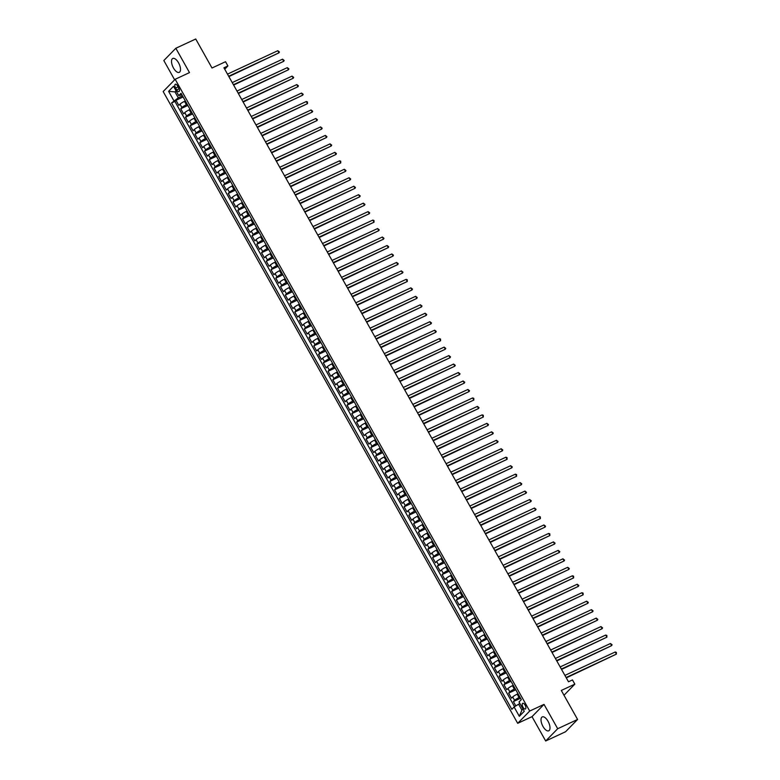 <?xml version="1.0" encoding="UTF-8"?>
<svg xmlns="http://www.w3.org/2000/svg" width="780" height="780" viewBox="0 0 780 780"><rect width="100%" height="100%" fill="white"/><g stroke="black" fill="none" stroke-linecap="round" stroke-linejoin="round"><path stroke-width="1.17" d="M548.038 721.266A7.663 3.432 -115 0 0 542.275 716.908A7.663 3.432 -115 0 0 542.977 726.443A7.663 3.432 -115 0 0 548.74 730.801A7.663 3.432 -115 0 0 548.038 721.266M178.542 62.819A7.663 3.432 -115 0 0 172.77 58.461A7.663 3.432 -115 0 0 173.472 67.996A7.663 3.432 -115 0 0 179.244 72.355A7.663 3.432 -115 0 0 178.542 62.819M525.086 705.1A3.139 1.414 -115 0 0 522.727 703.307A3.139 1.414 -115 0 0 523.01 707.226A3.139 1.414 -115 0 0 525.379 709.01A3.139 1.414 -115 0 0 525.086 705.1M545.688 741L565.578 731.737L577.59 719.462L557.69 728.725L544.03 704.379L529.698 711.048L517.696 723.323L532.018 716.654L545.688 741L557.69 728.725M529.698 711.048L175.168 79.277L163.166 91.553L517.696 723.323M175.168 79.277L189.491 72.608L175.832 48.262L163.829 60.538L174.642 79.813M175.832 48.262L195.731 39L212.004 68.006L225.537 61.708L227.906 65.939L223.928 67.792L568.483 681.779L572.462 679.926L574.841 684.158L561.308 690.456L577.59 719.462M185.347 100.961L184.509 101.351A3.929 0.585 150.7 0 0 180.024 104.169L178.834 105.378L175.987 100.298L183.115 96.983M187.249 104.354L186.41 104.744A3.929 0.585 150.7 0 0 181.925 107.552L180.736 108.761L187.863 105.446M180.736 108.761L183.593 113.841L184.772 112.632A3.929 0.585 150.7 0 1 189.257 109.824L190.096 109.434M194.854 117.897L194.005 118.297A3.929 0.585 150.7 0 0 189.53 121.105L188.341 122.314L185.494 117.234L192.621 113.919M199.602 126.37L198.764 126.76A3.929 0.585 150.7 0 0 194.278 129.568L193.099 130.786L190.242 125.697L197.369 122.382M204.36 134.843L203.512 135.232A3.929 0.585 150.7 0 0 199.036 138.041L197.847 139.249L195 134.17L202.118 130.855M209.108 143.305L208.27 143.695A3.929 0.585 150.7 0 0 203.785 146.513L202.605 147.722L199.748 142.643L206.875 139.318M213.866 151.778L213.018 152.168A3.929 0.585 150.7 0 0 208.543 154.976L207.353 156.185L204.506 151.105L211.624 147.791M218.614 160.241L217.776 160.641A3.929 0.585 150.7 0 0 213.291 163.449L212.101 164.658L209.255 159.578L216.382 156.263M223.363 168.714L222.524 169.104A3.929 0.585 150.7 0 0 218.039 171.912L216.859 173.121L214.003 168.041L221.13 164.726M228.121 177.177L227.272 177.577A3.929 0.585 150.7 0 0 222.797 180.385L221.608 181.594L218.761 176.514L225.888 173.199M232.869 185.65L232.03 186.04A3.929 0.585 150.7 0 0 227.546 188.848L226.366 190.066L223.509 184.987L230.636 181.662M237.627 194.123L236.779 194.512A3.929 0.585 150.7 0 0 232.303 197.32L231.114 198.53L228.267 193.45L235.384 190.135M242.375 202.585L241.537 202.985A3.929 0.585 150.7 0 0 237.052 205.793L235.872 207.002L233.015 201.922L240.143 198.607M247.133 211.058L246.285 211.448A3.929 0.585 150.7 0 0 241.81 214.256L240.62 215.465L237.773 210.386L244.891 207.07M251.881 219.521L251.043 219.921A3.929 0.585 150.7 0 0 246.558 222.729L245.368 223.938L242.522 218.858L249.649 215.543M256.63 227.994L255.791 228.384A3.929 0.585 150.7 0 0 251.306 231.192L250.127 232.411L247.27 227.321L254.397 224.006M261.388 236.467L260.54 236.857A3.929 0.585 150.7 0 0 256.064 239.665L254.875 240.874L252.028 235.794L259.155 232.479M266.136 244.93L265.298 245.32A3.929 0.585 150.7 0 0 260.812 248.137L259.633 249.346L256.776 244.267L263.903 240.952M270.894 253.402L270.046 253.793A3.929 0.585 150.7 0 0 265.57 256.601L264.381 257.81L261.534 252.73L268.651 249.415M275.642 261.865L274.804 262.265A3.929 0.585 150.7 0 0 270.319 265.073L269.139 266.282L266.282 261.202L273.41 257.887M280.4 270.338L279.552 270.728A3.929 0.585 150.7 0 0 275.077 273.536L273.887 274.755L271.04 269.665L278.158 266.351M285.148 278.811L284.31 279.201A3.929 0.585 150.7 0 0 279.825 282.009L278.635 283.218L275.788 278.138L282.916 274.823M289.897 287.274L289.058 287.664A3.929 0.585 150.7 0 0 284.573 290.482L283.394 291.691L280.537 286.611L287.664 283.286M294.655 295.747L293.806 296.137A3.929 0.585 150.7 0 0 289.331 298.945L288.142 300.154L285.295 295.074L292.422 291.759M299.403 304.21L298.565 304.61A3.929 0.585 150.7 0 0 294.079 307.418L292.9 308.627L290.043 303.547L297.17 300.232M304.161 312.683L303.313 313.072A3.929 0.585 150.7 0 0 298.837 315.88L297.648 317.09L294.801 312.01L301.918 308.695M308.909 321.145L308.071 321.545A3.929 0.585 150.7 0 0 303.586 324.353L302.406 325.562L299.549 320.482L306.677 317.168M313.667 329.618L312.819 330.008A3.929 0.585 150.7 0 0 308.344 332.816L307.154 334.035L304.307 328.955L311.425 325.63M318.415 338.091L317.577 338.481A3.929 0.585 150.7 0 0 313.092 341.289L311.902 342.498L309.055 337.418L316.183 334.103M323.164 346.554L322.325 346.954A3.929 0.585 150.7 0 0 317.84 349.762L316.66 350.971L313.804 345.891L320.931 342.576M327.922 355.027L327.073 355.417A3.929 0.585 150.7 0 0 322.598 358.225L321.409 359.434L318.562 354.354L325.689 351.039M332.67 363.49L331.831 363.889A3.929 0.585 150.7 0 0 327.346 366.697L326.167 367.906L323.31 362.827L330.437 359.512M337.428 371.962L336.58 372.352A3.929 0.585 150.7 0 0 332.104 375.16L330.915 376.379L328.068 371.29L335.185 367.975M342.176 380.435L341.338 380.825A3.929 0.585 150.7 0 0 336.853 383.633L335.673 384.842L332.816 379.762L339.944 376.447M346.934 388.898L346.086 389.288A3.929 0.585 150.7 0 0 341.611 392.106L340.421 393.315L337.574 388.235L344.692 384.91M351.683 397.371L350.844 397.761A3.929 0.585 150.7 0 0 346.359 400.569L345.169 401.778L342.322 396.698L349.45 393.383M356.431 405.834L355.592 406.234A3.929 0.585 150.7 0 0 351.107 409.042L349.927 410.251L347.071 405.171L354.198 401.856M361.189 414.307L360.34 414.697A3.929 0.585 150.7 0 0 355.865 417.505L354.676 418.723L351.829 413.634L358.956 410.319M365.937 422.779L365.098 423.169A3.929 0.585 150.7 0 0 360.613 425.977L359.434 427.186L356.577 422.107L363.704 418.792M370.695 431.243L369.847 431.632A3.929 0.585 150.7 0 0 365.372 434.44L364.182 435.659L361.335 430.579L368.452 427.255M375.443 439.715L374.605 440.105A3.929 0.585 150.7 0 0 370.12 442.913L368.94 444.122L366.083 439.043L373.21 435.727M380.201 448.178L379.353 448.578A3.929 0.585 150.7 0 0 374.878 451.386L373.688 452.595L370.841 447.515L377.959 444.2M384.95 456.651L384.111 457.041A3.929 0.585 150.7 0 0 379.626 459.849L378.436 461.058L375.59 455.978L382.717 452.663M389.698 465.114L388.859 465.514A3.929 0.585 150.7 0 0 384.374 468.322L383.194 469.531L380.338 464.451L387.465 461.136M394.456 473.587L393.607 473.977A3.929 0.585 150.7 0 0 389.132 476.785L387.943 478.003L385.096 472.914L392.223 469.599M399.204 482.06L398.365 482.45A3.929 0.585 150.7 0 0 393.88 485.257L392.701 486.466L389.844 481.387L396.971 478.072M403.962 490.523L403.114 490.922A3.929 0.585 150.7 0 0 398.639 493.73L397.449 494.939L394.602 489.86L401.719 486.544M408.71 498.995L407.872 499.385A3.929 0.585 150.7 0 0 403.387 502.193L402.207 503.402L399.35 498.322L406.477 495.007M413.468 507.458L412.62 507.858A3.929 0.585 150.7 0 0 408.145 510.666L406.955 511.875L404.108 506.795L411.226 503.48M418.216 515.931L417.378 516.321A3.929 0.585 150.7 0 0 412.893 519.129L411.703 520.348L408.856 515.258L415.984 511.943M422.965 524.404L422.126 524.794A3.929 0.585 150.7 0 0 417.641 527.602L416.462 528.811L413.605 523.731L420.732 520.416M427.723 532.867L426.875 533.257A3.929 0.585 150.7 0 0 422.399 536.075L421.21 537.283L418.363 532.204L425.49 528.879M432.471 541.34L431.632 541.73A3.929 0.585 150.7 0 0 427.148 544.538L425.968 545.746L423.111 540.667L430.238 537.352M437.229 549.803L436.381 550.202A3.929 0.585 150.7 0 0 431.906 553.01L430.716 554.219L427.869 549.139L434.986 545.825M441.977 558.275L441.139 558.665A3.929 0.585 150.7 0 0 436.654 561.473L435.474 562.692L432.617 557.602L439.744 554.288M446.735 566.748L445.887 567.138A3.929 0.585 150.7 0 0 441.412 569.946L440.222 571.155L437.375 566.075L444.493 562.76M451.483 575.211L450.645 575.601A3.929 0.585 150.7 0 0 446.16 578.409L444.97 579.628L442.123 574.548L449.251 571.223M456.232 583.684L455.393 584.074A3.929 0.585 150.7 0 0 450.908 586.882L449.728 588.091L446.872 583.011L453.999 579.696M460.99 592.147L460.142 592.547A3.929 0.585 150.7 0 0 455.666 595.355L454.477 596.563L451.63 591.484L458.757 588.169M465.738 600.62L464.899 601.01A3.929 0.585 150.7 0 0 460.415 603.817L459.235 605.026L456.378 599.947L463.505 596.632M470.496 609.082L469.648 609.482A3.929 0.585 150.7 0 0 465.173 612.29L463.983 613.499L461.136 608.419L468.253 605.105M475.244 617.555L474.406 617.945A3.929 0.585 150.7 0 0 469.921 620.753L468.741 621.972L465.884 616.883L473.011 613.567M480.002 626.028L479.154 626.418A3.929 0.585 150.7 0 0 474.679 629.226L473.489 630.435L470.642 625.355L477.76 622.04M484.75 634.491L483.912 634.881A3.929 0.585 150.7 0 0 479.427 637.699L478.238 638.908L475.39 633.828L482.518 630.513M489.499 642.964L488.66 643.354A3.929 0.585 150.7 0 0 484.175 646.162L482.995 647.371L480.139 642.291L487.266 638.976M494.257 651.427L493.409 651.826A3.929 0.585 150.7 0 0 488.933 654.634L487.744 655.843L484.897 650.764L492.024 647.449M499.005 659.899L498.166 660.289A3.929 0.585 150.7 0 0 493.681 663.097L492.502 664.316L489.645 659.227L496.772 655.912M503.763 668.372L502.915 668.762A3.929 0.585 150.7 0 0 498.44 671.57L497.25 672.779L494.403 667.7L501.52 664.384M508.511 676.835L507.673 677.225A3.929 0.585 150.7 0 0 503.188 680.043L502.008 681.252L499.151 676.172L506.278 672.847M513.269 685.308L512.421 685.698A3.929 0.585 150.7 0 0 507.946 688.506L506.756 689.715L503.909 684.635L511.027 681.32M518.017 693.771L517.179 694.171A3.929 0.585 150.7 0 0 512.694 696.979L511.505 698.188L508.658 693.108L515.785 689.793M175.597 88.042L176.641 89.905A3.042 1.365 -115 0 0 178.932 91.63A3.042 1.365 -115 0 0 178.649 87.847L177.606 85.985A3.042 1.365 -115 0 0 175.315 84.25A3.042 1.365 -115 0 0 175.597 88.042L178.103 86.872M176.339 91.27L174.983 91.904L178.308 97.832L171.561 102.96L511.836 709.322L514.108 707.002L519.334 716.313L524.267 711.272L519.032 701.961L521.303 699.631L181.028 93.278L178.756 95.599L181.916 94.848M173.833 100.639L168.597 91.328L173.53 86.278L178.756 95.599M519.919 697.164L519.08 697.554L517.179 694.171M515.17 688.691L514.322 689.081L512.421 685.698M510.412 680.228L509.574 680.618L507.673 677.225M505.664 671.755L504.816 672.145L502.915 668.762M500.906 663.283L500.068 663.683L498.166 660.289M496.158 654.82L495.31 655.21L493.409 651.826M491.4 646.347L490.561 646.747L488.66 643.354M486.652 637.884L485.813 638.274L483.912 634.881M481.904 629.411L481.055 629.801L479.154 626.418M477.145 620.938L476.307 621.338L474.406 617.945M472.397 612.475L471.549 612.865L469.648 609.482M467.639 604.003L466.801 604.402L464.899 601.01M462.891 595.54L462.043 595.93L460.142 592.547M458.133 587.067L457.294 587.457L455.393 584.074M453.385 578.604L452.546 578.994L450.645 575.601M448.636 570.131L447.788 570.521L445.887 567.138M443.878 561.658L443.04 562.058L441.139 558.665M439.13 553.196L438.282 553.585L436.381 550.202M434.372 544.723L433.534 545.113L431.632 541.73M429.624 536.26L428.776 536.65L426.875 533.257M424.866 527.787L424.027 528.177L422.126 524.794M420.118 519.314L419.279 519.714L417.378 516.321M415.369 510.851L414.521 511.241L412.62 507.858M410.611 502.378L409.773 502.778L407.872 499.385M405.863 493.915L405.015 494.305L403.114 490.922M401.105 485.443L400.267 485.833L398.365 482.45M396.357 476.98L395.509 477.37L393.607 473.977M391.599 468.507L390.76 468.897L388.859 465.514M386.851 460.034L386.012 460.434L384.111 457.041M382.102 451.571L381.254 451.961L379.353 448.578M377.344 443.098L376.506 443.488L374.605 440.105M372.596 434.635L371.748 435.026L369.847 431.632M367.838 426.163L367 426.553L365.098 423.169M363.09 417.69L362.242 418.09L360.34 414.697M358.332 409.227L357.494 409.617L355.592 406.234M353.584 400.754L352.745 401.144L350.844 397.761M348.835 392.291L347.987 392.681L346.086 389.288M344.077 383.819L343.239 384.209L341.338 380.825M339.329 375.346L338.481 375.745L336.58 372.352M334.571 366.883L333.733 367.273L331.831 363.889M329.823 358.41L328.975 358.81L327.073 355.417M325.065 349.947L324.226 350.337L322.325 346.954M320.317 341.474L319.478 341.864L317.577 338.481M315.569 333.011L314.72 333.401L312.819 330.008M310.81 324.538L309.972 324.928L308.071 321.545M306.062 316.066L305.214 316.465L303.313 313.072M301.304 307.603L300.466 307.993L298.565 304.61M296.556 299.13L295.708 299.52L293.806 296.137M291.798 290.667L290.959 291.057L289.058 287.664M287.05 282.194L286.211 282.584L284.31 279.201M282.302 273.721L281.453 274.121L279.552 270.728M277.543 265.258L276.705 265.648L274.804 262.265M272.795 256.786L271.947 257.176L270.046 253.793M268.037 248.323L267.199 248.713L265.298 245.32M263.289 239.85L262.441 240.24L260.54 236.857M258.531 231.377L257.692 231.777L255.791 228.384M253.783 222.914L252.944 223.304L251.043 219.921M249.034 214.441L248.186 214.841L246.285 211.448M244.276 205.978L243.438 206.368L241.537 202.985M239.528 197.506L238.68 197.896L236.779 194.512M234.77 189.043L233.932 189.433L232.03 186.04M230.022 180.57L229.174 180.96L227.272 177.577M225.264 172.097L224.425 172.497L222.524 169.104M220.516 163.634L219.677 164.024L217.776 160.641M215.768 155.161L214.919 155.551L213.018 152.168M211.009 146.698L210.171 147.089L208.27 143.695M206.261 138.226L205.413 138.616L203.512 135.232M201.503 129.753L200.665 130.153L198.764 126.76M196.755 121.29L195.907 121.68L194.005 118.297M191.997 112.817L191.159 113.207L189.257 109.824M175.987 100.298L174.905 101.41L514.576 706.7M519.08 697.554A3.929 0.585 -29.3 0 0 514.595 700.362L513.406 701.571L515.843 705.91M508.658 693.108L509.837 691.899A3.929 0.585 -29.3 0 1 514.322 689.081M503.909 684.635L505.089 683.426A3.929 0.585 -29.3 0 1 509.574 680.618M499.151 676.172L500.341 674.953A3.929 0.585 -29.3 0 1 504.816 672.145M494.403 667.7L495.583 666.49A3.929 0.585 -29.3 0 1 500.068 663.683M489.645 659.227L490.834 658.018A3.929 0.585 -29.3 0 1 495.31 655.21M484.897 650.764L486.077 649.555A3.929 0.585 -29.3 0 1 490.561 646.747M480.139 642.291L481.328 641.082A3.929 0.585 -29.3 0 1 485.813 638.274M475.39 633.828L476.57 632.609A3.929 0.585 -29.3 0 1 481.055 629.801M470.642 625.355L471.822 624.146A3.929 0.585 -29.3 0 1 476.307 621.338M465.884 616.883L467.074 615.673A3.929 0.585 -29.3 0 1 471.549 612.865M461.136 608.419L462.316 607.21A3.929 0.585 -29.3 0 1 466.801 604.402M456.378 599.947L457.567 598.738A3.929 0.585 -29.3 0 1 462.043 595.93M451.63 591.484L452.81 590.275A3.929 0.585 -29.3 0 1 457.294 587.457M446.872 583.011L448.061 581.802A3.929 0.585 -29.3 0 1 452.546 578.994M442.123 574.548L443.303 573.329A3.929 0.585 -29.3 0 1 447.788 570.521M437.375 566.075L438.555 564.866A3.929 0.585 -29.3 0 1 443.04 562.058M432.617 557.602L433.807 556.393A3.929 0.585 -29.3 0 1 438.282 553.585M427.869 549.139L429.049 547.931A3.929 0.585 -29.3 0 1 433.534 545.113M423.111 540.667L424.3 539.458A3.929 0.585 -29.3 0 1 428.776 536.65M418.363 532.204L419.543 530.985A3.929 0.585 -29.3 0 1 424.027 528.177M413.605 523.731L414.794 522.522A3.929 0.585 -29.3 0 1 419.279 519.714M408.856 515.258L410.036 514.049A3.929 0.585 -29.3 0 1 414.521 511.241M404.108 506.795L405.288 505.586A3.929 0.585 -29.3 0 1 409.773 502.778M399.35 498.322L400.54 497.113A3.929 0.585 -29.3 0 1 405.015 494.305M394.602 489.86L395.782 488.641A3.929 0.585 -29.3 0 1 400.267 485.833M389.844 481.387L391.034 480.178A3.929 0.585 -29.3 0 1 395.509 477.37M385.096 472.914L386.276 471.705A3.929 0.585 -29.3 0 1 390.76 468.897M380.338 464.451L381.527 463.242A3.929 0.585 -29.3 0 1 386.012 460.434M375.59 455.978L376.769 454.769A3.929 0.585 -29.3 0 1 381.254 451.961M370.841 447.515L372.021 446.306A3.929 0.585 -29.3 0 1 376.506 443.488M366.083 439.043L367.273 437.834A3.929 0.585 -29.3 0 1 371.748 435.026M361.335 430.579L362.515 429.361A3.929 0.585 -29.3 0 1 367 426.553M356.577 422.107L357.767 420.898A3.929 0.585 -29.3 0 1 362.242 418.09M351.829 413.634L353.008 412.425A3.929 0.585 -29.3 0 1 357.494 409.617M347.071 405.171L348.26 403.962A3.929 0.585 -29.3 0 1 352.745 401.144M342.322 396.698L343.502 395.489A3.929 0.585 -29.3 0 1 347.987 392.681M337.574 388.235L338.754 387.017A3.929 0.585 -29.3 0 1 343.239 384.209M332.816 379.762L334.006 378.553A3.929 0.585 -29.3 0 1 338.481 375.745M328.068 371.29L329.248 370.081A3.929 0.585 -29.3 0 1 333.733 367.273M323.31 362.827L324.5 361.618A3.929 0.585 -29.3 0 1 328.975 358.81M318.562 354.354L319.741 353.145A3.929 0.585 -29.3 0 1 324.226 350.337M313.804 345.891L314.993 344.672A3.929 0.585 -29.3 0 1 319.478 341.864M309.055 337.418L310.235 336.209A3.929 0.585 -29.3 0 1 314.72 333.401M304.307 328.955L305.487 327.736A3.929 0.585 -29.3 0 1 309.972 324.928M299.549 320.482L300.739 319.273A3.929 0.585 -29.3 0 1 305.214 316.465M294.801 312.01L295.981 310.801A3.929 0.585 -29.3 0 1 300.466 307.993M290.043 303.547L291.232 302.338A3.929 0.585 -29.3 0 1 295.708 299.52M285.295 295.074L286.474 293.865A3.929 0.585 -29.3 0 1 290.959 291.057M280.537 286.611L281.726 285.392A3.929 0.585 -29.3 0 1 286.211 282.584M275.788 278.138L276.968 276.929A3.929 0.585 -29.3 0 1 281.453 274.121M271.04 269.665L272.22 268.456A3.929 0.585 -29.3 0 1 276.705 265.648M266.282 261.202L267.472 259.994A3.929 0.585 -29.3 0 1 271.947 257.176M261.534 252.73L262.714 251.521A3.929 0.585 -29.3 0 1 267.199 248.713M256.776 244.267L257.965 243.048A3.929 0.585 -29.3 0 1 262.441 240.24M252.028 235.794L253.207 234.585A3.929 0.585 -29.3 0 1 257.692 231.777M247.27 227.321L248.459 226.112A3.929 0.585 -29.3 0 1 252.944 223.304M242.522 218.858L243.701 217.649A3.929 0.585 -29.3 0 1 248.186 214.841M237.773 210.386L238.953 209.176A3.929 0.585 -29.3 0 1 243.438 206.368M233.015 201.922L234.205 200.704A3.929 0.585 -29.3 0 1 238.68 197.896M228.267 193.45L229.447 192.241A3.929 0.585 -29.3 0 1 233.932 189.433M223.509 184.987L224.698 183.768A3.929 0.585 -29.3 0 1 229.174 180.96M218.761 176.514L219.941 175.305A3.929 0.585 -29.3 0 1 224.425 172.497M214.003 168.041L215.192 166.832A3.929 0.585 -29.3 0 1 219.677 164.024M209.255 159.578L210.434 158.369A3.929 0.585 -29.3 0 1 214.919 155.551M204.506 151.105L205.686 149.897A3.929 0.585 -29.3 0 1 210.171 147.089M199.748 142.643L200.938 141.424A3.929 0.585 -29.3 0 1 205.413 138.616M195 134.17L196.18 132.961A3.929 0.585 -29.3 0 1 200.665 130.153M190.242 125.697L191.431 124.488A3.929 0.585 -29.3 0 1 195.907 121.68M185.494 117.234L186.673 116.025A3.929 0.585 -29.3 0 1 191.159 113.207M182.501 95.882L178.308 97.832M563.999 695.243L574.841 684.158M224.718 69.206L227.906 65.939M176.066 90.792L174.983 91.904L168.597 91.328M519.938 703.56L518.583 704.194L521.908 710.122L522.99 709.01M174.905 101.41L171.561 102.96M513.406 701.571L520.533 698.256M514.108 707.002L518.583 704.194M519.334 716.313L521.908 710.122M544.03 704.379L532.018 716.654M228.871 76.606L278.977 52.825L228.676 76.245M277.787 50.71L279.415 51.958L278.977 52.825L277.787 50.71L227.487 74.129M233.63 85.069L283.735 61.298L233.425 84.708M282.545 59.183L284.164 60.43L283.735 61.298L282.545 59.183L232.235 82.592M238.378 93.541L288.483 69.761L238.173 93.181M287.293 67.645L288.922 68.893L288.483 69.761L287.293 67.645L236.993 91.065M243.136 102.005L293.241 78.234L242.931 101.654M292.052 76.118L293.67 77.366L293.241 78.234L292.052 76.118L241.742 99.528M247.884 110.477L297.989 86.707L247.679 110.117M296.8 84.581L298.428 85.839L297.989 86.707L296.8 84.581L246.49 108.001M252.632 118.95L302.738 95.17L252.437 118.589M301.558 93.054L303.176 94.302L302.738 95.17L301.558 93.054L251.248 116.473M257.39 127.413L307.495 103.642L257.185 127.052M306.306 101.527L307.456 101.927L307.495 103.642L306.306 101.527L255.996 124.936M262.139 135.886L312.244 112.106L261.944 135.525M311.054 109.99L312.683 111.238L312.244 112.106L311.054 109.99L260.754 133.409M266.897 144.349L317.002 120.578L266.692 143.998M315.812 118.462L317.431 119.71L317.002 120.578L315.812 118.462L265.502 141.872M271.645 152.822L321.75 129.051L271.44 152.461M320.56 126.925L322.189 128.183L321.75 129.051L320.56 126.925L270.26 150.345M276.403 161.294L326.508 137.514L276.198 160.934M325.319 135.398L326.937 136.646L326.508 137.514L325.319 135.398L275.008 158.818M281.151 169.757L331.256 145.987L280.946 169.397M330.067 143.871L331.695 145.119L331.256 145.987L330.067 143.871L279.757 167.281M285.899 178.23L336.005 154.45L285.704 177.869M334.825 152.334L336.443 153.582L336.005 154.45L334.825 152.334L284.515 175.753M290.657 186.693L340.762 162.922L290.452 186.342M339.573 160.807L340.723 161.207L340.762 162.922L339.573 160.807L289.263 184.216M295.406 195.166L345.511 171.395L295.21 194.805M344.321 169.27L345.95 170.518L345.511 171.395L344.321 169.27L294.021 192.689M300.163 203.629L350.269 179.858L299.959 203.278M349.079 177.743L350.698 178.99L350.269 179.858L349.079 177.743L298.769 201.162M304.912 212.101L355.017 188.331L304.707 211.741M353.827 186.215L355.456 187.463L355.017 188.331L353.827 186.215L303.527 209.625M309.67 220.574L359.775 196.794L309.465 220.214M358.585 194.678L360.204 195.926L359.775 196.794L358.585 194.678L308.276 218.098M314.418 229.037L364.523 205.267L314.213 228.676M363.334 203.151L364.962 204.399L364.523 205.267L363.334 203.151L313.024 226.561M319.166 237.51L369.272 213.73L318.971 237.149M368.092 211.614L369.71 212.862L369.272 213.73L368.092 211.614L317.782 235.034M323.924 245.973L374.029 222.202L323.719 245.622M372.84 220.087L373.99 220.486L374.029 222.202L372.84 220.087L322.53 243.496M328.673 254.446L378.778 230.675L328.477 254.085M377.588 228.55L379.216 229.807L378.778 230.675L377.588 228.55L327.288 251.969M333.43 262.918L383.536 239.138L333.226 262.558M382.346 237.022L383.965 238.27L383.536 239.138L382.346 237.022L332.036 260.442M338.179 271.381L388.284 247.611L337.974 271.021M387.094 245.495L388.723 246.743L388.284 247.611L387.094 245.495L336.794 268.905M342.937 279.854L393.042 256.074L342.732 279.494M391.852 253.958L393.471 255.206L393.042 256.074L391.852 253.958L341.543 277.378M347.685 288.317L397.79 264.547L347.48 287.966M396.601 262.431L398.229 263.679L397.79 264.547L396.601 262.431L346.291 285.841M352.433 296.79L402.538 273.019L352.238 296.429M401.359 270.894L402.977 272.152L402.538 273.019L401.359 270.894L351.049 294.314M357.191 305.263L407.296 281.482L356.986 304.902M406.107 279.367L407.257 279.767L407.296 281.482L406.107 279.367L355.797 302.786M361.94 313.726L412.045 289.955L361.744 313.365M410.855 287.84L412.483 289.087L412.045 289.955L410.855 287.84L360.555 311.249M366.697 322.198L416.803 298.418L366.493 321.838M415.613 296.302L417.232 297.55L416.803 298.418L415.613 296.302L365.303 319.722M371.446 330.661L421.551 306.891L371.241 330.31M420.361 304.775L421.99 306.023L421.551 306.891L420.361 304.775L370.061 328.185M376.204 339.134L426.309 315.354L375.999 338.773M425.119 313.238L426.738 314.486L426.309 315.354L425.119 313.238L374.81 336.658M380.952 347.597L431.057 323.827L380.747 347.246M429.868 321.711L431.496 322.959L431.057 323.827L429.868 321.711L379.558 345.13M385.7 356.07L435.805 332.299L385.505 355.709M434.626 330.184L436.244 331.432L435.805 332.299L434.626 330.184L384.316 353.594M390.458 364.543L440.563 340.762L390.253 364.182M439.374 338.647L440.524 339.046L440.563 340.762L439.374 338.647L389.064 362.066M395.206 373.006L445.312 349.235L395.011 372.645M444.122 347.119L445.75 348.368L445.312 349.235L444.122 347.119L393.822 370.529M399.965 381.478L450.07 357.698L399.76 381.118M448.88 355.582L450.499 356.831L450.07 357.698L448.88 355.582L398.57 379.002M404.713 389.941L454.818 366.171L404.508 389.59M453.628 364.055L455.257 365.303L454.818 366.171L453.628 364.055L403.328 387.465M409.471 398.414L459.576 374.644L409.266 398.053M458.386 372.518L460.005 373.776L459.576 374.644L458.386 372.518L408.077 395.938M414.219 406.887L464.324 383.107L414.014 406.526M463.135 380.991L464.763 382.239L464.324 383.107L463.135 380.991L412.825 404.41M418.967 415.35L469.072 391.579L418.772 414.989M467.893 389.464L469.511 390.712L469.072 391.579L467.893 389.464L417.583 412.873M423.725 423.823L473.831 400.043L423.52 423.462M472.641 397.927L473.791 398.336L473.831 400.043L472.641 397.927L422.331 421.346M428.473 432.286L478.579 408.515L428.279 431.935M477.389 406.399L479.017 407.648L478.579 408.515L477.389 406.399L427.089 429.809M433.231 440.758L483.337 416.988L433.027 440.398M482.147 414.863L483.298 415.272L483.337 416.988L482.147 414.863L431.837 438.282M437.98 449.221L488.085 425.451L437.775 448.87M486.895 423.335L488.524 424.583L488.085 425.451L486.895 423.335L436.595 446.755M442.738 457.694L492.843 433.924L442.533 457.334M491.654 431.808L493.272 433.056L492.843 433.924L491.654 431.808L441.344 455.218M447.486 466.167L497.591 442.387L447.281 465.806M496.402 440.271L498.03 441.519L497.591 442.387L496.402 440.271L446.092 463.69M452.234 474.63L502.339 450.86L452.039 474.279M501.16 448.744L502.778 449.992L502.339 450.86L501.16 448.744L450.85 472.154M456.992 483.103L507.098 459.322L456.787 482.742M505.908 457.207L507.058 457.616L507.098 459.322L505.908 457.207L455.598 480.626M461.74 491.566L511.846 467.795L461.546 491.215M510.656 465.68L512.284 466.927L511.846 467.795L510.656 465.68L460.356 489.099M466.498 500.038L516.604 476.268L466.294 499.678M515.414 474.152L516.565 474.552L516.604 476.268L515.414 474.152L465.104 497.562M471.247 508.511L521.352 484.731L471.042 508.15M520.163 482.615L521.791 483.863L521.352 484.731L520.163 482.615L469.862 506.035M476.005 516.974L526.11 493.204L475.8 516.614M524.92 491.088L526.539 492.336L526.11 493.204L524.92 491.088L474.61 514.498M480.753 525.447L530.858 501.667L480.548 525.086M529.669 499.551L531.297 500.799L530.858 501.667L529.669 499.551L479.359 522.971M485.501 533.91L535.606 510.139L485.306 533.559M534.427 508.024L536.045 509.272L535.606 510.139L534.427 508.024L484.117 531.433M490.259 542.383L540.365 518.612L490.055 542.022M539.175 516.487L540.325 516.896L540.365 518.612L539.175 516.487L488.865 539.906M495.007 550.856L545.113 527.075L494.812 550.495M543.923 524.959L545.551 526.207L545.113 527.075L543.923 524.959L493.623 548.379M499.766 559.318L549.871 535.548L499.561 558.958M548.681 533.432L549.832 533.832L549.871 535.548L548.681 533.432L498.371 556.842M504.514 567.791L554.619 544.011L504.309 567.431M553.429 541.895L555.058 543.143L554.619 544.011L553.429 541.895L503.129 565.315M509.272 576.254L559.377 552.484L509.067 575.903M558.188 550.368L559.806 551.616L559.377 552.484L558.188 550.368L507.877 573.778M514.02 584.727L564.125 560.957L513.815 584.366M562.936 558.831L564.564 560.089L564.125 560.957L562.936 558.831L512.626 582.25M518.768 593.19L568.874 569.419L518.573 592.839M567.694 567.304L569.312 568.552L568.874 569.419L567.694 567.304L517.384 590.723M523.526 601.663L573.632 577.892L523.322 601.302M572.442 575.776L573.592 576.176L573.632 577.892L572.442 575.776L522.132 599.186M528.274 610.135L578.38 586.355L528.079 609.775M577.19 584.24L578.818 585.487L578.38 586.355L577.19 584.24L526.89 607.659M533.033 618.599L583.138 594.828L532.828 618.238M581.948 592.712L583.099 593.112L583.138 594.828L581.948 592.712L531.638 616.122M537.781 627.071L587.886 603.291L537.576 626.71M586.697 601.175L588.325 602.423L587.886 603.291L586.697 601.175L536.396 624.595M542.539 635.534L592.644 611.764L542.334 635.183M591.454 609.648L593.073 610.896L592.644 611.764L591.454 609.648L541.144 633.067M547.287 644.007L597.392 620.236L547.082 643.646M596.203 618.121L597.831 619.369L597.392 620.236L596.203 618.121L545.893 641.53M552.035 652.48L602.14 628.7L551.84 652.119M600.961 626.584L602.579 627.832L602.14 628.7L600.961 626.584L550.651 650.003M556.793 660.943L606.899 637.172L556.588 660.582M605.709 635.057L606.859 635.456L606.899 637.172L605.709 635.057L555.399 658.466M561.542 669.416L611.647 645.635L561.346 669.055M610.457 643.519L612.085 644.767L611.647 645.635L610.457 643.519L560.157 666.939M566.3 677.879L616.405 654.108L566.095 677.527M615.215 651.992L616.366 652.392L616.405 654.108L615.215 651.992L564.905 675.402M186.41 104.744L184.509 101.351M181.925 107.552L180.024 104.169M514.595 700.362L512.694 696.979M509.837 691.899L507.946 688.506M505.089 683.426L503.188 680.043M500.341 674.953L498.44 671.57M495.583 666.49L493.681 663.097M490.834 658.018L488.933 654.634M486.077 649.555L484.175 646.162M481.328 641.082L479.427 637.699M476.57 632.609L474.679 629.226M471.822 624.146L469.921 620.753M467.074 615.673L465.173 612.29M462.316 607.21L460.415 603.817M457.567 598.738L455.666 595.355M452.81 590.275L450.908 586.882M448.061 581.802L446.16 578.409M443.303 573.329L441.412 569.946M438.555 564.866L436.654 561.473M433.807 556.393L431.906 553.01M429.049 547.931L427.148 544.538M424.3 539.458L422.399 536.075M419.543 530.985L417.641 527.602M414.794 522.522L412.893 519.129M410.036 514.049L408.145 510.666M405.288 505.586L403.387 502.193M400.54 497.113L398.639 493.73M395.782 488.641L393.88 485.257M391.034 480.178L389.132 476.785M386.276 471.705L384.374 468.322M381.527 463.242L379.626 459.849M376.769 454.769L374.878 451.386M372.021 446.306L370.12 442.913M367.273 437.834L365.372 434.44M362.515 429.361L360.613 425.977M357.767 420.898L355.865 417.505M353.008 412.425L351.107 409.042M348.26 403.962L346.359 400.569M343.502 395.489L341.611 392.106M338.754 387.017L336.853 383.633M334.006 378.553L332.104 375.16M329.248 370.081L327.346 366.697M324.5 361.618L322.598 358.225M319.741 353.145L317.84 349.762M314.993 344.672L313.092 341.289M310.235 336.209L308.344 332.816M305.487 327.736L303.586 324.353M300.739 319.273L298.837 315.88M295.981 310.801L294.079 307.418M291.232 302.338L289.331 298.945M286.474 293.865L284.573 290.482M281.726 285.392L279.825 282.009M276.968 276.929L275.077 273.536M272.22 268.456L270.319 265.073M267.472 259.994L265.57 256.601M262.714 251.521L260.812 248.137M257.965 243.048L256.064 239.665M253.207 234.585L251.306 231.192M248.459 226.112L246.558 222.729M243.701 217.649L241.81 214.256M238.953 209.176L237.052 205.793M234.205 200.704L232.303 197.32M229.447 192.241L227.546 188.848M224.698 183.768L222.797 180.385M219.941 175.305L218.039 171.912M215.192 166.832L213.291 163.449M210.434 158.369L208.543 154.976M205.686 149.897L203.785 146.513M200.938 141.424L199.036 138.041M196.18 132.961L194.278 129.568M191.431 124.488L189.53 121.105M186.673 116.025L184.772 112.632M179.078 88.764L176.641 89.905"/></g></svg>
